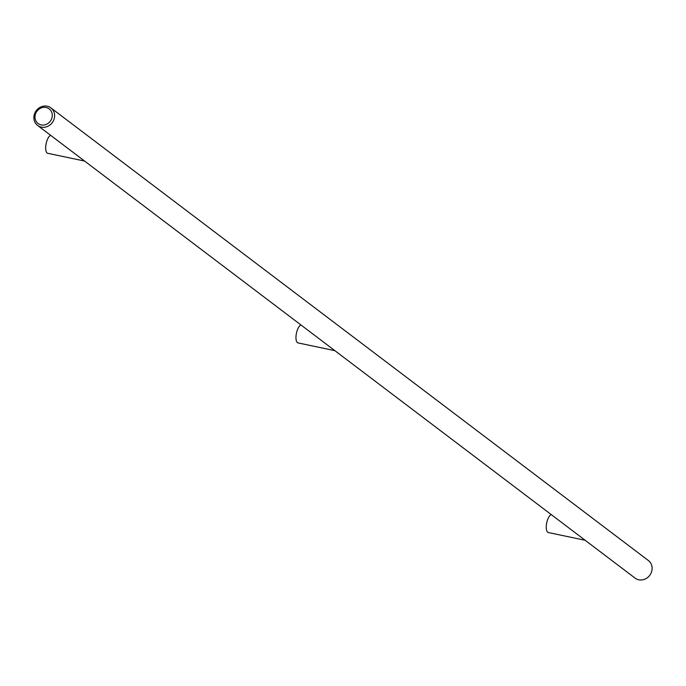 <?xml version="1.0" encoding="UTF-8"?>
<svg xmlns="http://www.w3.org/2000/svg" width="686" height="686" viewBox="0 0 686 686"><rect width="100%" height="100%" fill="white"/><g stroke="black" fill="none" stroke-linecap="round" stroke-linejoin="round"><path stroke-width="1.03" d="M54.194 118.755A11.019 9.998 127.1 0 1 37.593 125.444A11.019 9.998 127.1 0 1 34.3 114.571A11.019 9.998 127.1 0 1 50.901 107.882A11.019 9.998 127.1 0 1 54.194 118.755M50.901 107.882L648.407 560.556A11.019 9.998 127.1 0 1 651.7 571.429A11.019 9.998 127.1 0 1 635.099 578.118L37.593 125.444M51.922 117.949A9.175 8.335 127.1 0 1 41.151 124.903A9.175 8.335 127.1 0 1 35.346 114.451A9.175 8.335 127.1 0 1 46.116 107.496A9.175 8.335 127.1 0 1 51.922 117.949M551.287 514.62A9.175 3.541 101.9 0 0 547.128 521.223A9.175 3.541 101.9 0 0 548.303 532.525L585.175 540.294M50.704 135.374A9.175 3.541 101.9 0 0 46.545 141.976A9.175 3.541 101.9 0 0 47.72 153.287L84.592 161.056M301 325.001A9.175 3.541 101.9 0 0 296.832 331.604A9.175 3.541 101.9 0 0 298.007 342.906L334.888 350.675"/></g></svg>
